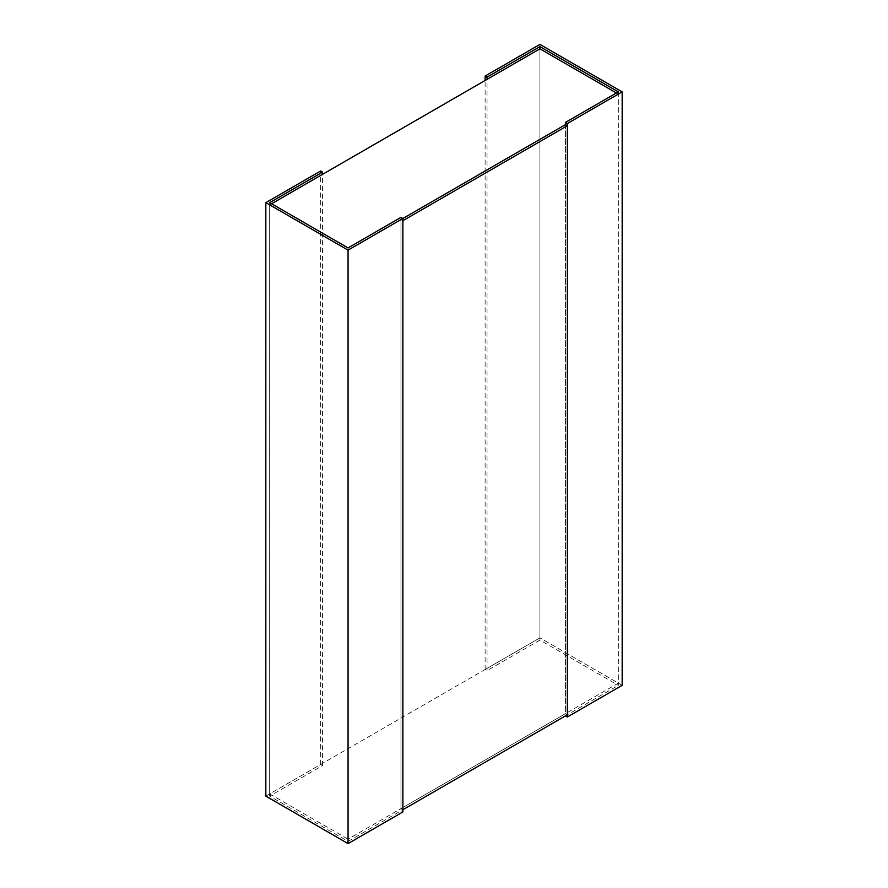 <?xml version="1.0" encoding="UTF-8"?>
<svg xmlns="http://www.w3.org/2000/svg" width="888" height="888" viewBox="0 0 888 888"><rect width="100%" height="100%" fill="white"/><g stroke="black" fill="none" stroke-linecap="round" stroke-linejoin="round"><path stroke-width="0.67" stroke-dasharray="4.44 3.33" d="M618.337 91.875L618.337 685.347L539.937 640.082L539.937 48.829L539.937 637.873L269.663 793.905L269.663 204.873L348.063 250.127L348.063 839.171L618.337 683.127L618.337 94.095L565.434 124.631L565.434 713.675L567.354 714.785M269.663 793.905L348.063 839.171M269.663 204.873L271.584 203.763M402.886 220.701L400.965 219.591L402.886 218.481L348.063 250.127M616.416 92.985L618.337 94.095M539.937 640.082L487.035 670.629L485.114 669.519L539.937 637.873L618.337 683.127M269.663 202.653L269.663 796.125L348.063 841.38L348.063 247.919M265.834 796.125L320.646 764.468L322.566 765.578L269.663 796.125M322.566 765.578L322.566 174.326M320.646 764.468L320.646 171.007M348.063 841.38L400.965 810.844L402.886 811.954M400.965 810.844L400.965 217.371M487.035 670.629L487.035 79.376M485.114 669.519L485.114 80.486M622.166 685.347L539.937 637.873L539.937 44.4M565.434 124.631L565.434 715.883L618.337 685.347M400.965 219.591L400.965 808.624L565.434 713.675M402.886 809.734L400.965 808.624"/><path stroke-width="1.33" d="M271.584 203.763L539.937 48.829L616.416 92.985M567.354 125.741L402.886 220.701L402.886 809.734L567.354 714.785L567.354 125.741L565.434 124.631L402.886 218.481L400.965 217.371L348.063 247.919L269.663 202.653L322.566 172.117L320.646 171.007L265.834 202.653L348.063 250.127L565.434 124.631L565.434 122.422L567.354 123.532L622.166 91.875L539.937 44.4L485.114 76.046L487.035 77.156L539.937 46.62L618.337 91.875L565.434 122.422M322.566 174.326L322.566 172.117M402.886 218.481L402.886 811.954L348.063 843.6L265.834 796.125L265.834 202.653M348.063 843.6L348.063 250.127M539.937 48.829L539.937 46.62M487.035 79.376L487.035 77.156M485.114 80.486L485.114 76.046M622.166 91.875L622.166 685.347L567.354 716.993L565.434 715.883M567.354 716.993L567.354 123.532"/></g></svg>
